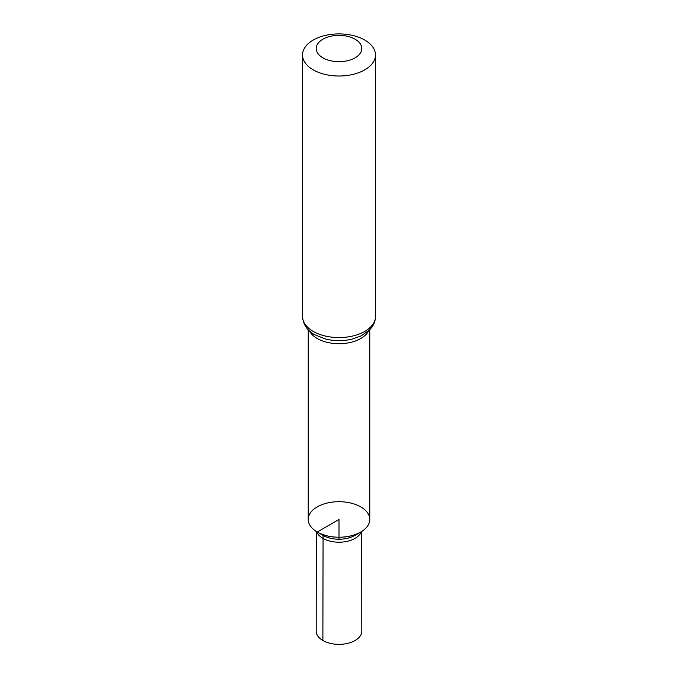 <?xml version="1.0" encoding="UTF-8"?>
<svg xmlns="http://www.w3.org/2000/svg" width="678" height="678" viewBox="0 0 678 678"><rect width="100%" height="100%" fill="white"/><g stroke="black" fill="none" stroke-linecap="round" stroke-linejoin="round"><path stroke-width="1.02" d="M360.755 532.052A30.773 17.764 180 0 1 317.245 532.052L323.067 535.417A22.535 13.009 180 0 0 354.933 535.417L360.755 532.052A30.773 17.764 180 0 0 369.773 519.484A30.773 17.764 180 0 1 369.773 519.484L369.773 519.45A30.773 17.764 180 0 1 350.772 535.866A30.773 17.764 180 0 1 317.245 532.018A30.773 17.764 180 0 1 308.227 519.45A30.773 17.764 180 0 1 327.228 503.042A30.773 17.764 180 0 1 360.755 506.89A30.773 17.764 180 0 1 369.773 519.45A30.773 17.764 180 0 1 350.772 535.866A30.773 17.764 180 0 1 317.245 532.018A30.773 17.764 180 0 1 308.227 519.45L308.227 329.737M322.881 57.816A22.798 13.162 180 0 1 333.101 35.798A22.798 13.162 180 0 1 361.018 51.918A22.798 13.162 180 0 1 322.881 57.816M313.211 69.842A36.468 21.06 180 0 1 302.532 54.96A36.468 21.06 180 0 1 339 33.9A36.468 21.06 180 0 1 375.468 54.96A36.468 21.06 180 0 1 352.958 74.41A36.468 21.06 180 0 1 313.211 69.842M317.245 532.052A30.773 17.764 180 0 1 308.227 519.484A30.773 17.764 180 0 1 308.227 519.467L308.227 519.45M316.762 531.764A22.713 13.111 0 0 0 322.94 538.366A22.713 13.111 0 0 0 345.5 541.663A22.713 13.111 0 0 0 361.238 531.764M361.721 531.467L361.798 631.184A22.798 13.162 180 0 1 347.729 643.346A22.798 13.162 180 0 1 322.881 640.498A22.798 13.162 180 0 1 316.202 631.184L316.279 531.467M339 539.222L339 537.256M339 537.222L339 519.45L317.245 532.018L323.067 535.417L322.881 640.498M368.535 330.94A30.773 17.764 180 0 1 317.245 338.517A30.773 17.764 180 0 1 309.465 330.94M313.211 331.406A36.468 21.06 180 0 1 302.532 316.516C303.134 324.525 307.202 330.601 314.719 334.746L325.83 339.093A33.62 19.408 180 0 0 352.17 339.093L361.137 335.881L369.374 330.144L371.841 327.271C374.214 323.991 375.426 320.397 375.468 316.516A36.468 21.06 180 0 1 352.958 335.966A36.468 21.06 180 0 1 313.211 331.406M369.773 519.45L369.773 329.737M302.532 54.96L302.532 316.516M375.468 54.96L375.468 316.516"/></g></svg>
